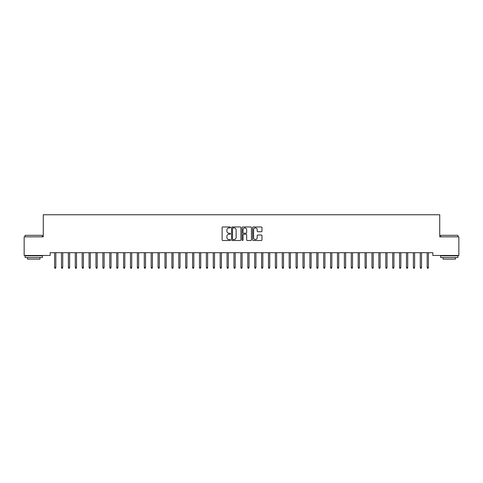 <?xml version="1.0" encoding="UTF-8"?>
<svg xmlns="http://www.w3.org/2000/svg" width="483" height="483" viewBox="0 0 483 483"><rect width="100%" height="100%" fill="white"/><g stroke="black" fill="none" stroke-linecap="round" stroke-linejoin="round"><path stroke-width="0.72" d="M230.457 227.433A0.477 0.477 0 0 0 229.986 226.956L222.79 226.956A0.676 0.676 0 0 0 222.114 227.638L222.114 239.828A0.676 0.676 0 0 0 222.79 240.504L229.986 240.504A0.477 0.477 0 0 0 230.457 240.027A0.477 0.477 0 0 0 229.986 239.556L229.057 239.556A2.167 2.167 0 0 1 226.889 237.388L226.889 236.374A2.167 2.167 0 0 1 229.057 234.207L229.986 234.207A0.477 0.477 0 0 0 230.457 233.73A0.477 0.477 0 0 0 229.986 233.259L229.057 233.259A2.167 2.167 0 0 1 226.889 231.091L226.889 230.071A2.167 2.167 0 0 1 229.057 227.904L229.986 227.904A0.477 0.477 0 0 0 230.457 227.433M261.291 231.731A0.676 0.676 0 0 0 261.973 231.055L261.973 227.638A0.676 0.676 0 0 0 261.291 226.956L253.303 226.956A0.676 0.676 0 0 0 252.627 227.638L252.627 239.828A0.676 0.676 0 0 0 253.303 240.504L261.291 240.504A0.676 0.676 0 0 0 261.973 239.828L261.973 235.692A0.676 0.676 0 0 0 261.291 235.016L257.874 235.016A0.676 0.676 0 0 0 257.197 235.692L257.197 237.745A1.811 1.811 0 0 1 255.386 239.556A1.811 1.811 0 0 1 253.575 237.745L253.575 229.715A1.811 1.811 0 0 1 255.386 227.904A1.811 1.811 0 0 1 257.197 229.715L257.197 231.055A0.676 0.676 0 0 0 257.874 231.731L261.291 231.731M432.834 252.706L50.166 252.706L50.166 255.465L24.15 255.465L24.15 236.833L43.265 236.833L43.265 214.754L439.735 214.754L439.735 236.833L458.85 236.833L458.85 255.465L432.834 255.465L432.834 252.706M240.908 227.638A0.676 0.676 0 0 0 240.232 226.956L232.238 226.956A0.676 0.676 0 0 0 231.562 227.638L231.562 239.828A0.676 0.676 0 0 0 232.238 240.504L240.232 240.504A0.676 0.676 0 0 0 240.908 239.828L240.908 227.638M242.768 226.956L250.762 226.956A0.676 0.676 0 0 1 251.438 227.638L251.438 239.828A0.676 0.676 0 0 1 250.762 240.504L247.344 240.504A0.676 0.676 0 0 1 246.662 239.828L246.662 234.883A0.676 0.676 0 0 0 245.986 234.207L243.716 234.207A0.676 0.676 0 0 0 243.04 234.883L243.04 240.027A0.477 0.477 0 0 1 242.569 240.504A0.477 0.477 0 0 1 242.092 240.027L242.092 227.638A0.676 0.676 0 0 1 242.768 226.956M232.981 227.904A0.477 0.477 0 0 0 232.51 228.381L232.51 239.079A0.477 0.477 0 0 0 232.981 239.556L233.965 239.556A2.167 2.167 0 0 0 236.133 237.388L236.133 230.071A2.167 2.167 0 0 0 233.965 227.904L232.981 227.904M246.662 229.751A1.811 1.811 0 0 0 244.851 227.94A1.811 1.811 0 0 0 243.04 229.751L243.04 232.577A0.676 0.676 0 0 0 243.716 233.259L245.986 233.259A0.676 0.676 0 0 0 246.662 232.577L246.662 229.751M54.579 267.347L54.857 268.246L55.545 268.246L55.823 267.347L54.579 267.347L54.579 252.706M55.823 267.347L55.823 252.706M61.48 267.347L61.758 268.246L62.446 268.246L62.724 267.347L61.48 267.347L61.48 252.706M62.724 267.347L62.724 252.706M68.381 267.347L68.652 268.246L69.347 268.246L69.618 267.347L68.381 267.347L68.381 252.706M69.618 267.347L69.618 252.706M25.116 235.318L42.365 235.318L25.116 235.318L25.116 236.833M42.365 257.536L25.116 257.536L25.116 255.809L42.365 255.809L42.365 257.536M39.95 257.536L39.95 259.123L27.531 259.123L27.531 257.536M440.635 235.318L457.884 235.318L440.635 235.318L440.635 236.833M457.884 257.536L440.635 257.536L440.635 255.809L457.884 255.809L457.884 257.536M455.469 257.536L455.469 259.123L443.05 259.123L443.05 257.536M75.282 267.347L75.553 268.246L76.248 268.246L76.519 267.347L75.282 267.347L75.282 252.706M76.519 267.347L76.519 252.706M82.176 267.347L82.454 268.246L83.142 268.246L83.42 267.347L82.176 267.347L82.176 252.706M83.42 267.347L83.42 252.706M89.077 267.347L89.355 268.246L90.043 268.246L90.321 267.347L89.077 267.347L89.077 252.706M90.321 267.347L90.321 252.706M95.978 267.347L96.256 268.246L96.944 268.246L97.222 267.347L95.978 267.347L95.978 252.706M97.222 267.347L97.222 252.706M102.879 267.347L103.157 268.246L103.845 268.246L104.123 267.347L102.879 267.347L102.879 252.706M104.123 267.347L104.123 252.706M109.78 267.347L110.058 268.246L110.746 268.246L111.024 267.347L109.78 267.347L109.78 252.706M111.024 267.347L111.024 252.706M116.681 267.347L116.952 268.246L117.647 268.246L117.918 267.347L116.681 267.347L116.681 252.706M117.918 267.347L117.918 252.706M123.582 267.347L123.853 268.246L124.548 268.246L124.819 267.347L123.582 267.347L123.582 252.706M124.819 267.347L124.819 252.706M130.476 267.347L130.754 268.246L131.442 268.246L131.72 267.347L130.476 267.347L130.476 252.706M131.72 267.347L131.72 252.706M137.377 267.347L137.655 268.246L138.343 268.246L138.621 267.347L137.377 267.347L137.377 252.706M138.621 267.347L138.621 252.706M144.278 267.347L144.556 268.246L145.244 268.246L145.522 267.347L144.278 267.347L144.278 252.706M145.522 267.347L145.522 252.706M151.179 267.347L151.457 268.246L152.145 268.246L152.423 267.347L151.179 267.347L151.179 252.706M152.423 267.347L152.423 252.706M158.08 267.347L158.358 268.246L159.046 268.246L159.324 267.347L158.08 267.347L158.08 252.706M159.324 267.347L159.324 252.706M164.981 267.347L165.252 268.246L165.947 268.246L166.218 267.347L164.981 267.347L164.981 252.706M166.218 267.347L166.218 252.706M171.882 267.347L172.153 268.246L172.848 268.246L173.119 267.347L171.882 267.347L171.882 252.706M173.119 267.347L173.119 252.706M178.776 267.347L179.054 268.246L179.742 268.246L180.02 267.347L178.776 267.347L178.776 252.706M180.02 267.347L180.02 252.706M185.677 267.347L185.955 268.246L186.643 268.246L186.921 267.347L185.677 267.347L185.677 252.706M186.921 267.347L186.921 252.706M192.578 267.347L192.856 268.246L193.544 268.246L193.822 267.347L192.578 267.347L192.578 252.706M193.822 267.347L193.822 252.706M199.479 267.347L199.757 268.246L200.445 268.246L200.723 267.347L199.479 267.347L199.479 252.706M200.723 267.347L200.723 252.706M206.38 267.347L206.658 268.246L207.346 268.246L207.624 267.347L206.38 267.347L206.38 252.706M207.624 267.347L207.624 252.706M213.281 267.347L213.552 268.246L214.247 268.246L214.518 267.347L213.281 267.347L213.281 252.706M214.518 267.347L214.518 252.706M220.182 267.347L220.453 268.246L221.148 268.246L221.419 267.347L220.182 267.347L220.182 252.706M221.419 267.347L221.419 252.706M227.076 267.347L227.354 268.246L228.042 268.246L228.32 267.347L227.076 267.347L227.076 252.706M228.32 267.347L228.32 252.706M233.977 267.347L234.255 268.246L234.943 268.246L235.221 267.347L233.977 267.347L233.977 252.706M235.221 267.347L235.221 252.706M240.878 267.347L241.156 268.246L241.844 268.246L242.122 267.347L240.878 267.347L240.878 252.706M242.122 267.347L242.122 252.706M247.779 267.347L248.057 268.246L248.745 268.246L249.023 267.347L247.779 267.347L247.779 252.706M249.023 267.347L249.023 252.706M254.68 267.347L254.958 268.246L255.646 268.246L255.924 267.347L254.68 267.347L254.68 252.706M255.924 267.347L255.924 252.706M261.581 267.347L261.852 268.246L262.547 268.246L262.818 267.347L261.581 267.347L261.581 252.706M262.818 267.347L262.818 252.706M268.482 267.347L268.753 268.246L269.448 268.246L269.719 267.347L268.482 267.347L268.482 252.706M269.719 267.347L269.719 252.706M275.376 267.347L275.654 268.246L276.342 268.246L276.62 267.347L275.376 267.347L275.376 252.706M276.62 267.347L276.62 252.706M282.277 267.347L282.555 268.246L283.243 268.246L283.521 267.347L282.277 267.347L282.277 252.706M283.521 267.347L283.521 252.706M289.178 267.347L289.456 268.246L290.144 268.246L290.422 267.347L289.178 267.347L289.178 252.706M290.422 267.347L290.422 252.706M296.079 267.347L296.357 268.246L297.045 268.246L297.323 267.347L296.079 267.347L296.079 252.706M297.323 267.347L297.323 252.706M302.98 267.347L303.258 268.246L303.946 268.246L304.224 267.347L302.98 267.347L302.98 252.706M304.224 267.347L304.224 252.706M309.881 267.347L310.152 268.246L310.847 268.246L311.118 267.347L309.881 267.347L309.881 252.706M311.118 267.347L311.118 252.706M316.782 267.347L317.053 268.246L317.748 268.246L318.019 267.347L316.782 267.347L316.782 252.706M318.019 267.347L318.019 252.706M323.676 267.347L323.954 268.246L324.642 268.246L324.92 267.347L323.676 267.347L323.676 252.706M324.92 267.347L324.92 252.706M330.577 267.347L330.855 268.246L331.543 268.246L331.821 267.347L330.577 267.347L330.577 252.706M331.821 267.347L331.821 252.706M337.478 267.347L337.756 268.246L338.444 268.246L338.722 267.347L337.478 267.347L337.478 252.706M338.722 267.347L338.722 252.706M344.379 267.347L344.657 268.246L345.345 268.246L345.623 267.347L344.379 267.347L344.379 252.706M345.623 267.347L345.623 252.706M351.28 267.347L351.558 268.246L352.246 268.246L352.524 267.347L351.28 267.347L351.28 252.706M352.524 267.347L352.524 252.706M358.181 267.347L358.452 268.246L359.147 268.246L359.418 267.347L358.181 267.347L358.181 252.706M359.418 267.347L359.418 252.706M365.082 267.347L365.353 268.246L366.048 268.246L366.319 267.347L365.082 267.347L365.082 252.706M366.319 267.347L366.319 252.706M371.976 267.347L372.254 268.246L372.942 268.246L373.22 267.347L371.976 267.347L371.976 252.706M373.22 267.347L373.22 252.706M378.877 267.347L379.155 268.246L379.843 268.246L380.121 267.347L378.877 267.347L378.877 252.706M380.121 267.347L380.121 252.706M385.778 267.347L386.056 268.246L386.744 268.246L387.022 267.347L385.778 267.347L385.778 252.706M387.022 267.347L387.022 252.706M392.679 267.347L392.957 268.246L393.645 268.246L393.923 267.347L392.679 267.347L392.679 252.706M393.923 267.347L393.923 252.706M399.58 267.347L399.858 268.246L400.546 268.246L400.824 267.347L399.58 267.347L399.58 252.706M400.824 267.347L400.824 252.706M406.481 267.347L406.752 268.246L407.447 268.246L407.718 267.347L406.481 267.347L406.481 252.706M407.718 267.347L407.718 252.706M413.382 267.347L413.653 268.246L414.348 268.246L414.619 267.347L413.382 267.347L413.382 252.706M414.619 267.347L414.619 252.706M420.276 267.347L420.554 268.246L421.242 268.246L421.52 267.347L420.276 267.347L420.276 252.706M421.52 267.347L421.52 252.706M427.177 267.347L427.455 268.246L428.143 268.246L428.421 267.347L427.177 267.347L427.177 252.706M428.421 267.347L428.421 252.706M42.365 236.833L42.365 235.318M38.435 255.809L38.435 255.465M29.046 255.809L29.046 255.465M457.884 236.833L457.884 235.318M453.954 255.809L453.954 255.465M444.565 255.809L444.565 255.465"/></g></svg>
